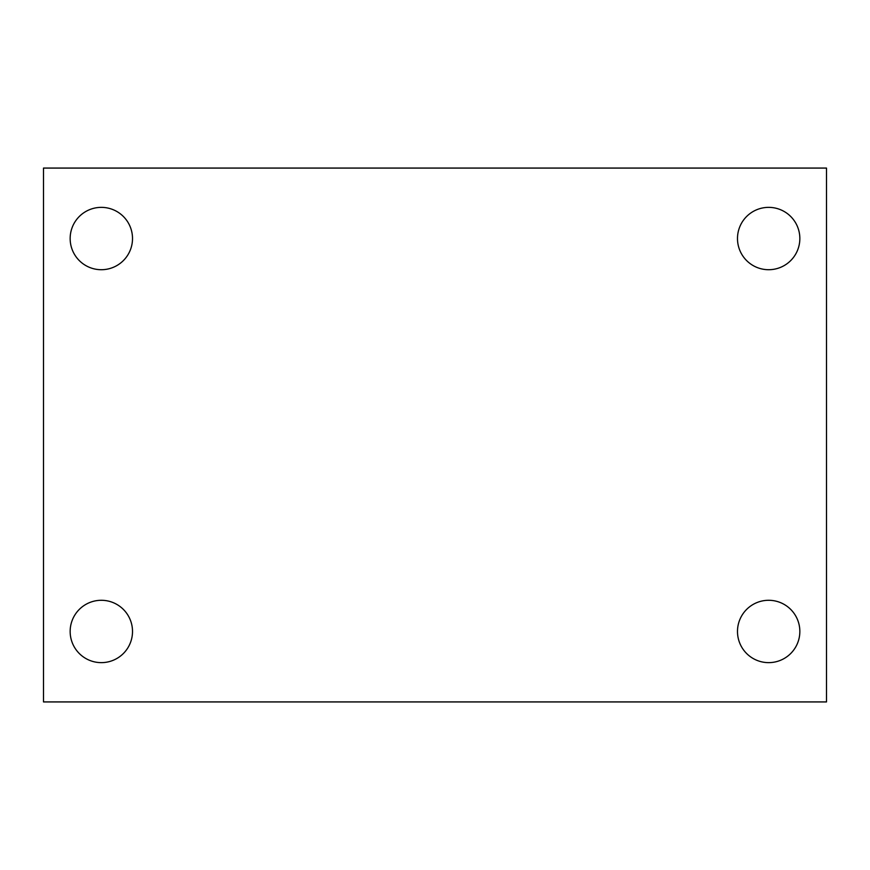 <?xml version="1.0" encoding="UTF-8"?>
<svg xmlns="http://www.w3.org/2000/svg" width="870" height="870" viewBox="0 0 870 870"><rect width="100%" height="100%" fill="white"/><g stroke="black" fill="none" stroke-linecap="round" stroke-linejoin="round"><path stroke-width="1.3" d="M43.5 168.073L826.5 168.073L826.5 701.927L43.5 701.927L43.5 168.073M101.333 600.289A31.179 31.179 0 0 1 132.512 631.457A31.179 31.179 0 0 1 101.333 662.635A31.179 31.179 0 0 1 70.155 631.457A31.179 31.179 0 0 1 101.333 600.289M768.667 600.289A31.179 31.179 0 0 1 799.845 631.457A31.179 31.179 0 0 1 768.667 662.635A31.179 31.179 0 0 1 737.488 631.457A31.179 31.179 0 0 1 768.667 600.289M768.667 207.364A31.179 31.179 0 0 1 799.845 238.543A31.179 31.179 0 0 1 768.667 269.711A31.179 31.179 0 0 1 737.488 238.543A31.179 31.179 0 0 1 768.667 207.364M101.333 207.364A31.179 31.179 0 0 1 132.512 238.543A31.179 31.179 0 0 1 101.333 269.711A31.179 31.179 0 0 1 70.155 238.543A31.179 31.179 0 0 1 101.333 207.364"/></g></svg>
